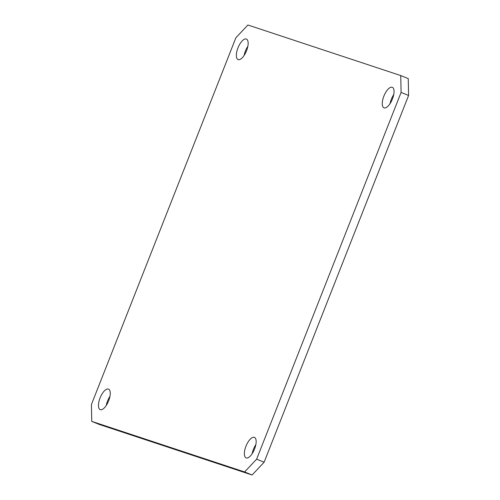 <?xml version="1.0" encoding="UTF-8"?>
<svg xmlns="http://www.w3.org/2000/svg" width="500" height="500" viewBox="0 0 500 500"><rect width="100%" height="100%" fill="white"/><g stroke="black" fill="none" stroke-linecap="round" stroke-linejoin="round"><path stroke-width="0.75" d="M390.044 103.65A11.069 4.513 112.1 0 1 391.35 99.206A11.069 4.513 112.1 0 1 393.744 94.556M383.862 96.163A11.069 4.513 112.1 0 1 392.325 87.325A11.069 4.513 112.1 0 1 392.444 99A11.069 4.513 112.1 0 1 383.981 107.831A11.069 4.513 112.1 0 1 383.862 96.163M252.156 453.713A11.069 4.513 112.1 0 1 253.456 449.263A11.069 4.513 112.1 0 1 255.856 444.613M245.969 446.219A11.069 4.513 112.1 0 1 254.431 437.381A11.069 4.513 112.1 0 1 254.55 449.056A11.069 4.513 112.1 0 1 246.088 457.887A11.069 4.513 112.1 0 1 245.969 446.219M106.256 405.444A11.069 4.513 112.1 0 1 107.556 401A11.069 4.513 112.1 0 1 109.956 396.35M100.069 397.956A11.069 4.513 112.1 0 1 108.531 389.119A11.069 4.513 112.1 0 1 108.65 400.794A11.069 4.513 112.1 0 1 100.188 409.625A11.069 4.513 112.1 0 1 100.069 397.956M244.144 55.388A11.069 4.513 112.1 0 1 245.45 50.944A11.069 4.513 112.1 0 1 247.844 46.288M237.956 47.894A11.069 4.513 112.1 0 1 246.419 39.062A11.069 4.513 112.1 0 1 246.544 50.738A11.069 4.513 112.1 0 1 238.081 59.569A11.069 4.513 112.1 0 1 237.956 47.894M91.756 421.388L91.419 404.519L235.881 37.781L247.9 25L400.75 75.562L408.244 78.612L408.581 95.481L264.119 462.219L252.1 475L99.25 424.438L91.756 421.388L244.613 471.95L256.631 459.169L264.119 462.219M252.1 475L244.613 471.95M408.581 95.481L401.094 92.431L256.631 459.169M401.094 92.431L400.75 75.562"/></g></svg>
